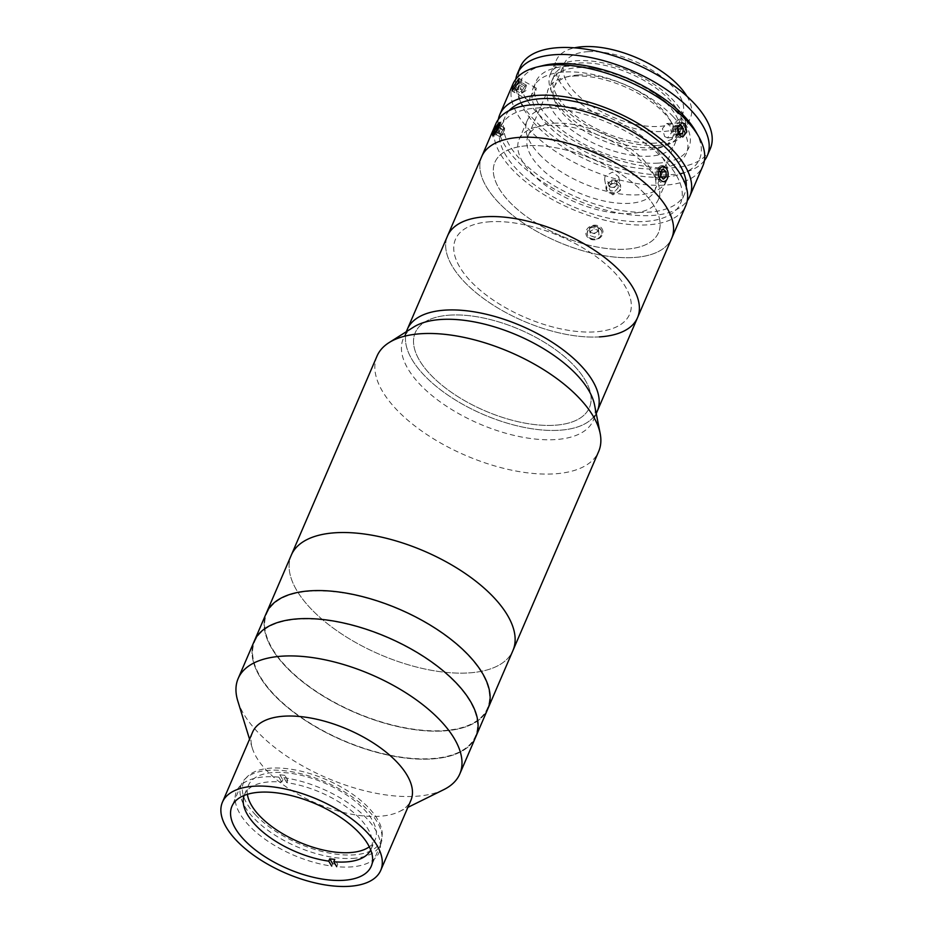 <?xml version="1.0" encoding="UTF-8"?>
<svg xmlns="http://www.w3.org/2000/svg" width="933" height="933" viewBox="0 0 933 933"><rect width="100%" height="100%" fill="white"/><g stroke="black" fill="none" stroke-linecap="round" stroke-linejoin="round"><path stroke-width="0.7" stroke-dasharray="4.67 3.5" d="M352.592 858.395A75.841 35.349 -156.7 0 0 380.687 844.33A75.841 35.349 -156.7 0 0 349.502 795.068A75.841 35.349 -156.7 0 0 269.485 770.261A75.841 35.349 -156.7 0 0 241.379 784.326A75.841 35.349 -156.7 0 0 272.576 833.589A75.841 35.349 -156.7 0 0 352.592 858.395M252.598 732.148A86.186 40.166 -156.7 0 0 252.318 748.161A86.186 40.166 -156.7 0 0 378.961 816.317A86.186 40.166 -156.7 0 0 399.464 811.535A86.186 40.166 -156.7 0 0 410.905 800.327M237.775 700.928A120.649 56.225 -156.7 0 0 415.08 796.339A120.649 56.225 -156.7 0 0 443.77 789.645M254.254 641.158A120.649 56.225 -156.7 0 0 303.878 719.518A120.649 56.225 -156.7 0 0 431.163 758.995A120.649 56.225 -156.7 0 0 475.877 736.604A120.649 56.225 -156.7 0 1 431.163 758.995A120.649 56.225 -156.7 0 1 303.878 719.518A120.649 56.225 -156.7 0 1 254.254 641.158M299.271 619.104A120.077 55.957 -156.7 0 0 273.824 694.257A120.077 55.957 -156.7 0 0 430.848 758.657A120.077 55.957 -156.7 0 0 456.307 683.516A120.077 55.957 -156.7 0 0 299.271 619.104A120.077 55.957 -156.7 0 0 273.824 694.257A120.077 55.957 -156.7 0 0 430.848 758.657A120.077 55.957 -156.7 0 0 456.307 683.516A120.077 55.957 -156.7 0 0 299.271 619.104M291.306 555.112A120.649 56.225 -156.7 0 0 340.93 633.472A120.649 56.225 -156.7 0 0 468.226 672.95A120.649 56.225 -156.7 0 0 512.928 650.558A120.649 56.225 -156.7 0 1 468.226 672.95A120.649 56.225 -156.7 0 1 340.93 633.472A120.649 56.225 -156.7 0 1 291.306 555.112M266.313 613.144A120.649 56.225 -156.7 0 0 315.937 691.505A120.649 56.225 -156.7 0 0 443.222 730.982A120.649 56.225 -156.7 0 0 487.936 708.59A120.649 56.225 -156.7 0 1 443.222 730.982A120.649 56.225 -156.7 0 1 315.937 691.505A120.649 56.225 -156.7 0 1 266.313 613.144M311.342 591.09A120.077 55.957 -156.7 0 0 285.883 666.244A120.077 55.957 -156.7 0 0 442.907 730.644A120.077 55.957 -156.7 0 0 468.366 655.502A120.077 55.957 -156.7 0 0 311.342 591.09A120.077 55.957 -156.7 0 0 285.883 666.244A120.077 55.957 -156.7 0 0 442.907 730.644A120.077 55.957 -156.7 0 0 468.366 655.502A120.077 55.957 -156.7 0 0 311.342 591.09M255.502 814.836A74.687 34.813 -156.7 0 0 353.175 854.908A74.687 34.813 -156.7 0 0 369.013 808.165A74.687 34.813 -156.7 0 0 271.34 768.104A74.687 34.813 -156.7 0 0 255.502 814.836M244.119 795.464A68.949 32.13 23.3 0 1 244.458 794.636A68.949 32.13 23.3 0 1 281.778 782.076L282.781 779.743A68.949 32.13 23.3 0 1 287.796 780.326L286.793 782.659A68.949 32.13 23.3 0 1 367.929 828.912A68.949 32.13 23.3 0 1 371.101 849.17A68.949 32.13 23.3 0 1 370.716 849.986M247.397 794.31A68.949 32.13 23.3 0 1 248.47 785.294A68.949 32.13 23.3 0 1 306.164 776.571A68.949 32.13 23.3 0 1 371.952 819.571A68.949 32.13 23.3 0 1 375.113 839.84A68.949 32.13 23.3 0 1 369.305 846.814M286.793 782.659L283.854 777.714L284.857 775.381A77.567 36.142 -156.7 0 0 279.842 774.798L278.839 777.131L281.778 782.076M287.796 780.326L284.857 775.381M283.854 777.714A77.567 36.142 23.3 0 1 375.451 829.787A77.567 36.142 23.3 0 1 336.708 866.675L337.723 864.343L334.772 859.386M278.839 777.131A77.567 36.142 23.3 0 0 240.108 814.019A77.567 36.142 23.3 0 0 331.705 866.092L332.708 863.76A77.567 36.142 -156.7 0 0 337.723 864.343M279.842 774.798L282.781 779.743M531.145 172.827A75.841 35.349 -156.7 0 0 603.814 211.185A75.841 35.349 -156.7 0 0 658.43 199.429A75.841 35.349 -156.7 0 0 646.406 166.039A75.841 35.349 -156.7 0 0 573.737 127.681A75.841 35.349 -156.7 0 0 519.121 139.437A75.841 35.349 -156.7 0 0 531.145 172.827M539.192 154.143A75.841 35.349 -156.7 0 0 611.861 192.501A75.841 35.349 -156.7 0 0 666.465 180.757A75.841 35.349 -156.7 0 0 654.441 147.367A75.841 35.349 -156.7 0 0 581.772 109.009A75.841 35.349 -156.7 0 0 527.168 120.754A75.841 35.349 -156.7 0 0 539.192 154.143M695.621 131.226A97.673 45.519 23.3 0 1 653.007 177.235A97.673 45.519 23.3 0 1 535.67 124.777A97.673 45.519 23.3 0 1 543.123 65.555M512.893 84.168A103.411 48.201 -156.7 0 0 529.291 129.699A103.411 48.201 -156.7 0 0 628.387 182.005A103.411 48.201 -156.7 0 0 702.852 165.981M498.339 119.412A103.411 48.201 -156.7 0 0 516.229 160.044A103.411 48.201 -156.7 0 0 610.287 211.231A103.411 48.201 -156.7 0 0 687.248 200.77M606.916 186.833L606.543 189.947L612.876 194.869L620.305 190.449L620.678 187.405L614.369 182.658L606.916 186.833M618.392 179.847L610.987 184.291L604.642 179.346L605.004 176.232L612.468 172.092L618.777 176.803L618.392 179.847M530.189 96.869L529.209 100.647L535.705 92.134L536.253 88.134L530.189 96.869M664.646 136.533L667.492 137.862L671.48 132.766L669.672 124.859L666.64 123.529L662.407 128.637L664.646 136.533M509.115 110.619A97.673 45.519 -156.7 0 0 505.103 116.788A97.673 45.519 -156.7 0 0 520.591 159.788A97.673 45.519 -156.7 0 0 614.171 209.19A97.673 45.519 -156.7 0 0 684.507 194.064A97.673 45.519 -156.7 0 0 686.233 186.903M664.996 160.394A97.673 45.519 -156.7 0 0 571.416 110.992A97.673 45.519 -156.7 0 0 501.079 126.13A97.673 45.519 -156.7 0 0 516.567 169.13A97.673 45.519 -156.7 0 0 610.159 218.532A97.673 45.519 -156.7 0 0 680.495 203.394A97.673 45.519 -156.7 0 0 664.996 160.394M499.365 126.795C494.058 135.763 492.216 137.349 493.849 131.53C498.7 122.293 500.531 120.707 499.365 126.795M495.808 123.856A103.411 48.201 -156.7 0 0 512.205 169.386A103.411 48.201 -156.7 0 0 611.29 221.692A103.411 48.201 -156.7 0 0 685.767 205.668M481.731 156.534A103.411 48.201 -156.7 0 0 498.129 202.064A103.411 48.201 -156.7 0 0 597.213 254.371A103.411 48.201 -156.7 0 0 671.69 238.347A103.411 48.201 -156.7 0 1 633.577 257.531A103.411 48.201 -156.7 0 1 524.369 223.78A103.411 48.201 -156.7 0 1 481.731 156.534M660.821 179.976C655.386 174.984 660.704 162.575 665.847 168.313C670.874 173.351 665.532 185.737 660.821 179.976M644.376 193.458A89.055 41.507 -156.7 0 0 527.926 145.7A89.055 41.507 -156.7 0 0 509.045 201.423A89.055 41.507 -156.7 0 0 625.495 249.193A89.055 41.507 -156.7 0 0 644.376 193.458M587.813 231.186C584.186 238.743 598.391 242.58 601.202 234.801C604.887 227.547 590.682 223.675 587.813 231.186M673.183 116.683A83.305 38.824 -156.7 0 0 564.243 72.004A83.305 38.824 -156.7 0 0 546.586 124.136A83.305 38.824 -156.7 0 0 655.526 168.815A83.305 38.824 -156.7 0 0 673.183 116.683M657.333 145.455A72.961 34.008 23.3 0 1 580.349 121.582A72.961 34.008 23.3 0 1 550.342 74.197A72.961 34.008 23.3 0 1 577.387 60.657A72.961 34.008 23.3 0 1 654.36 84.53A72.961 34.008 23.3 0 1 684.379 131.915A72.961 34.008 23.3 0 1 657.333 145.455M686.921 96.251A72.961 34.008 23.3 0 1 690.408 117.908A72.961 34.008 23.3 0 1 663.363 131.448A72.961 34.008 23.3 0 1 586.39 107.575A72.961 34.008 23.3 0 1 556.371 60.19A72.961 34.008 23.3 0 1 574.506 47.84M588.14 51.653A64.354 29.984 23.3 0 1 656.027 72.716A64.354 29.984 23.3 0 1 682.49 114.502A64.354 29.984 23.3 0 1 658.64 126.445A64.354 29.984 23.3 0 1 590.752 105.394A64.354 29.984 23.3 0 1 564.29 63.596A64.354 29.984 23.3 0 1 588.14 51.653M578.087 75.002A64.354 29.984 23.3 0 1 669.824 119.517A64.354 29.984 23.3 0 1 672.436 137.851A64.354 29.984 23.3 0 1 648.587 149.781A64.354 29.984 23.3 0 1 580.699 128.731A64.354 29.984 23.3 0 1 554.237 86.944A64.354 29.984 23.3 0 1 569.352 76.249A64.354 29.984 23.3 0 1 578.087 75.002M573.958 76.063A68.949 32.13 23.3 0 1 672.25 123.762A68.949 32.13 23.3 0 1 675.049 143.402A68.949 32.13 23.3 0 1 649.496 156.196A68.949 32.13 23.3 0 1 576.769 133.641A68.949 32.13 23.3 0 1 548.406 88.857A68.949 32.13 23.3 0 1 564.593 77.404A68.949 32.13 23.3 0 1 573.958 76.063M553.654 123.214A68.949 32.13 23.3 0 1 626.393 145.781A68.949 32.13 23.3 0 1 654.744 190.554A68.949 32.13 23.3 0 1 629.192 203.347A68.949 32.13 23.3 0 1 556.453 180.792A68.949 32.13 23.3 0 1 528.101 136.008A68.949 32.13 23.3 0 1 553.654 123.214M704.438 160.534A103.411 48.201 23.3 0 1 668.996 174.821A103.411 48.201 23.3 0 1 564.745 144.125A103.411 48.201 23.3 0 1 515.774 79.282M710.328 148.627A103.411 48.201 23.3 0 1 672.005 167.823A103.411 48.201 23.3 0 1 562.902 133.99A103.411 48.201 23.3 0 1 520.369 66.814M653.123 147.787A68.949 32.13 23.3 0 1 580.384 125.232A68.949 32.13 23.3 0 1 552.033 80.46A68.949 32.13 23.3 0 1 577.574 67.666A68.949 32.13 23.3 0 1 650.313 90.221A68.949 32.13 23.3 0 1 678.676 134.993A68.949 32.13 23.3 0 1 653.123 147.787M655.129 143.122A68.949 32.13 23.3 0 1 582.39 120.567A68.949 32.13 23.3 0 1 554.039 75.783A68.949 32.13 23.3 0 1 579.591 62.989A68.949 32.13 23.3 0 1 652.33 85.544A68.949 32.13 23.3 0 1 680.682 130.328A68.949 32.13 23.3 0 1 655.129 143.122M657.975 163.135A83.305 38.824 23.3 0 1 549.036 118.456A83.305 38.824 23.3 0 1 566.693 66.313A83.305 38.824 23.3 0 1 675.632 111.004A83.305 38.824 23.3 0 1 657.975 163.135M677.661 128.346L675.725 125.454L672.646 126.666L671.923 131.448L674.302 135.005L678.874 133.699M674.302 135.005L679.539 134.702M671.923 131.448L677.171 131.145L678.244 132.754M672.646 126.666L677.883 126.363L677.171 131.145M675.725 125.454L680.962 125.139M677.381 133.792L677.79 131.052M681.323 122.748A7.464 4.84 86.6 0 0 675.515 127.891A7.464 4.84 86.6 0 0 679.177 137.093A7.464 4.84 86.6 0 0 684.985 131.95A7.464 4.84 86.6 0 0 681.323 122.748M515.389 90.209L521.279 93.522L522.06 93.078A4.303 0.851 -60.6 0 0 522.118 93.043A4.303 0.851 -60.6 0 0 522.981 92.192A4.303 0.851 -60.6 0 0 524.136 90.559A4.303 0.851 -60.6 0 0 525.909 86.862A4.303 0.851 -60.6 0 0 526.072 86.011A4.303 0.851 -60.6 0 0 525.617 85.684A4.303 0.851 -60.6 0 0 524.696 86.571A4.303 0.851 -60.6 0 0 523.553 88.203A4.303 0.851 -60.6 0 0 522.06 93.078L522.853 92.624L516.964 89.311L520.509 81.929L518.946 82.815L516.381 86.956L515.389 90.209L516.964 89.311M522.853 92.624L525.407 88.483L519.518 85.171M525.407 88.483L526.399 85.241L524.836 86.139L522.27 90.279L516.381 86.956M524.836 86.139L518.946 82.815M526.399 85.241L520.509 81.929M519.436 81.194A7.464 1.469 -60.6 0 0 514.363 90.431A7.464 1.469 -60.6 0 0 516.462 90.944A7.464 1.469 -60.6 0 0 521.535 81.696A7.464 1.469 -60.6 0 0 519.436 81.194M611.698 183.369L616.561 183.883L618.229 187.778L615.022 191.148L610.159 190.635L608.491 186.74L611.698 183.369L611.045 179.742L615.908 180.267L616.561 183.883M615.908 180.267L618.229 187.778M617.576 184.151L614.369 187.533L615.022 191.148M614.369 187.533L609.506 187.008L610.159 190.635M609.506 187.008L607.838 183.125L608.491 186.74M618.171 182.192A7.464 6.309 169.8 0 1 619.022 191.078A7.464 6.309 169.8 0 1 608.549 192.326A7.464 6.309 169.8 0 1 607.698 183.439A7.464 6.309 169.8 0 1 618.171 182.192M609.937 186.565A4.303 3.639 169.8 0 1 609.447 181.434A4.303 3.639 169.8 0 1 615.488 180.71A4.303 3.639 169.8 0 1 615.967 185.842A4.303 3.639 169.8 0 1 609.937 186.565M662.243 165.584A8.619 5.586 86.6 0 0 656.855 174.074A8.619 5.586 86.6 0 0 662.663 182.81A8.619 5.586 86.6 0 0 667.48 178.425A8.619 5.586 86.6 0 0 666.943 169.409A8.619 5.586 86.6 0 0 662.243 165.584M660.482 171.719L657.975 169.491L655.234 171.905L660.471 171.602M657.975 169.491L663.211 169.176M655.234 171.905L655.363 176.873L660.599 176.57M655.363 176.873L658.22 179.416L663.456 179.113M658.22 179.416L661.077 176.99M504.333 130.387L504.671 128.008L503.645 128.987A4.303 0.851 -60.6 0 0 502.584 130.282A4.303 0.851 -60.6 0 0 501.429 132.148L499.901 136.708L503.144 132.568A4.303 0.851 -60.6 0 0 504.508 129.197A4.303 0.851 -60.6 0 0 504.52 128.976A4.303 0.851 -60.6 0 0 503.645 128.987L501.429 132.148A4.303 0.851 -60.6 0 0 500.065 135.507A4.303 0.851 -60.6 0 0 500.566 136.02A4.303 0.851 -60.6 0 0 500.916 135.717A4.303 0.851 -60.6 0 0 501.989 134.422A4.303 0.851 -60.6 0 0 503.144 132.568L504.333 130.387L498.444 127.075M497.977 125.454A8.619 1.703 -60.6 0 0 492.939 136.778A8.619 1.703 -60.6 0 0 496.788 133.734A8.619 1.703 -60.6 0 0 501.126 125.698A8.619 1.703 -60.6 0 0 501.231 122.071A8.619 1.703 -60.6 0 0 497.977 125.454M501.942 134.737L496.053 131.425M499.901 136.708L494.012 133.384M500.24 134.317L495.703 131.763M502.63 129.967L498.21 127.483M504.671 128.008L498.782 124.684M600.642 229.215A7.464 6.309 169.8 0 1 598.753 238.125A7.464 6.309 169.8 0 1 588.42 237.04A7.464 6.309 169.8 0 1 590.297 228.118A7.464 6.309 169.8 0 1 600.642 229.215M601.482 228.002A8.619 7.289 169.8 0 1 599.301 238.288A8.619 7.289 169.8 0 1 587.358 237.04A8.619 7.289 169.8 0 1 589.539 226.742A8.619 7.289 169.8 0 1 601.482 228.002M598.601 230.521L598.998 234.708L594.927 237.309L590.461 235.734L590.053 231.547L594.123 228.935L598.601 230.521L597.948 226.894L598.998 234.708M598.345 231.081L594.286 233.682L594.927 237.309M594.286 233.682L589.808 232.107L590.461 235.734M589.808 232.107L589.411 227.92L590.053 231.547M589.411 227.92L593.47 225.319L594.123 228.935M593.47 225.319L597.948 226.894M590.356 231.757A4.303 3.639 169.8 0 1 591.44 226.614A4.303 3.639 169.8 0 1 597.4 227.244A4.303 3.639 169.8 0 1 596.315 232.387A4.303 3.639 169.8 0 1 590.356 231.757M407.336 329.279A103.411 48.201 -156.7 0 0 449.869 396.443A103.411 48.201 -156.7 0 0 558.972 430.276A103.411 48.201 -156.7 0 0 597.295 411.091A103.411 48.201 -156.7 0 1 558.972 430.276A103.411 48.201 -156.7 0 1 449.869 396.443A103.411 48.201 -156.7 0 1 407.336 329.279M413.611 327.098A103.411 48.201 -156.7 0 0 403.313 338.621A103.411 48.201 -156.7 0 0 445.846 405.785A103.411 48.201 -156.7 0 0 554.948 439.618A103.411 48.201 -156.7 0 0 593.271 420.433A103.411 48.201 -156.7 0 0 594.578 405.027M377.037 356.056A120.649 56.225 -156.7 0 0 426.661 434.416A120.649 56.225 -156.7 0 0 553.945 473.894A120.649 56.225 -156.7 0 0 598.659 451.502M450.382 315.097A94.793 44.178 -156.7 0 0 430.288 374.425A94.793 44.178 -156.7 0 0 554.249 425.273A94.793 44.178 -156.7 0 0 574.343 365.946A94.793 44.178 -156.7 0 0 450.382 315.097A94.793 44.178 -156.7 0 0 430.288 374.425A94.793 44.178 -156.7 0 0 554.249 425.273A94.793 44.178 -156.7 0 0 574.343 365.946A94.793 44.178 -156.7 0 0 450.382 315.097M599.394 336.895A103.411 48.201 -156.7 0 1 490.187 303.143A103.411 48.201 -156.7 0 1 447.548 235.909A103.411 48.201 -156.7 0 0 490.082 303.073A103.411 48.201 -156.7 0 0 599.184 336.906A103.411 48.201 -156.7 0 0 637.507 317.721M490.595 221.727A94.793 44.178 -156.7 0 0 470.5 281.055A94.793 44.178 -156.7 0 0 594.461 331.903A94.793 44.178 -156.7 0 0 614.555 272.576A94.793 44.178 -156.7 0 0 490.595 221.727M527.74 145.711A89.055 41.507 -156.7 0 0 509.173 201.563A89.055 41.507 -156.7 0 0 625.681 249.181A89.055 41.507 -156.7 0 0 644.248 193.318A89.055 41.507 -156.7 0 0 527.74 145.711M490.396 221.739A94.793 44.178 -156.7 0 0 470.64 281.195A94.793 44.178 -156.7 0 0 594.659 331.891A94.793 44.178 -156.7 0 0 614.415 272.424A94.793 44.178 -156.7 0 0 490.396 221.739M380.687 844.33L371.241 866.267M252.318 748.161L249.554 739.204M399.464 811.535L407.861 807.383M241.379 784.326L231.932 806.275M244.458 794.636L248.47 785.294M371.101 849.17L375.113 839.84M666.465 180.757L658.43 199.429M527.168 120.754L519.121 139.437M604.642 179.346L606.543 189.947M529.209 100.647L512.019 90.968M667.492 137.862L682.781 136.964M505.103 116.788L501.079 126.13M684.507 194.064L680.495 203.394M666.64 123.529L681.941 122.631M536.265 88.134L519.063 78.454M618.777 176.803L620.678 187.405M550.342 74.197L556.371 60.19M672.436 137.851L682.49 114.502M669.824 119.517L672.25 123.762M654.744 190.554L675.049 143.402M528.101 136.008L548.406 88.857M569.352 76.249L564.593 77.404M554.237 86.944L564.29 63.596M684.379 131.915L690.408 117.908M552.033 80.46L554.039 75.783M678.676 134.993L680.682 130.328M522.118 93.043L525.967 90.571L526.072 86.011M667.223 170.004L666.943 169.409M667.678 177.806L667.48 178.425M500.566 136.02L504.403 133.547L504.52 128.976M492.554 135.262L492.939 136.778M499.726 122.526L501.231 122.071M406.275 331.728L403.313 338.621M596.245 413.541L593.271 420.433"/><path stroke-width="1.4" d="M343.134 880.344A75.841 35.349 -156.7 0 0 371.241 866.267A75.841 35.349 -156.7 0 0 340.055 817.016A75.841 35.349 -156.7 0 0 260.039 792.199A75.841 35.349 -156.7 0 0 231.932 806.275A75.841 35.349 -156.7 0 0 263.129 855.526A75.841 35.349 -156.7 0 0 343.134 880.344M380.734 870.361L410.905 800.327A86.186 40.166 -156.7 0 0 375.451 744.359A86.186 40.166 -156.7 0 0 284.53 716.159A86.186 40.166 -156.7 0 0 252.598 732.148L222.439 802.182A86.186 40.166 -156.7 0 0 257.881 858.15A86.186 40.166 -156.7 0 0 348.802 886.35A86.186 40.166 -156.7 0 0 380.734 870.361A86.186 40.166 -156.7 0 0 345.292 814.392A86.186 40.166 -156.7 0 0 254.371 786.192A86.186 40.166 -156.7 0 0 222.439 802.182M407.861 807.383L443.77 789.645A120.649 56.225 -156.7 0 0 459.794 773.958A120.649 56.225 -156.7 0 0 410.17 695.598A120.649 56.225 -156.7 0 0 282.874 656.121A120.649 56.225 -156.7 0 0 238.16 678.513A120.649 56.225 -156.7 0 0 237.775 700.928L249.554 739.204M600.176 433.542A120.649 56.225 -156.7 0 0 421.739 333.676A120.649 56.225 -156.7 0 0 389.049 342.621L413.611 327.098A103.411 48.201 -156.7 0 1 441.636 319.436A103.411 48.201 -156.7 0 1 594.578 405.027L600.176 433.542A120.649 56.225 -156.7 0 1 598.659 451.502L475.877 736.604A120.649 56.225 -156.7 0 0 426.253 658.243A120.649 56.225 -156.7 0 0 298.957 618.777A120.649 56.225 -156.7 0 0 254.254 641.158L238.16 678.513M389.049 342.621A120.649 56.225 -156.7 0 0 377.037 356.056L291.306 555.112A120.649 56.225 -156.7 0 1 336.02 532.72A120.649 56.225 -156.7 0 1 463.316 572.197A120.649 56.225 -156.7 0 1 512.928 650.558A120.649 56.225 -156.7 0 0 463.316 572.197A120.649 56.225 -156.7 0 0 336.02 532.72A120.649 56.225 -156.7 0 0 291.306 555.112L254.254 641.158A120.649 56.225 -156.7 0 1 298.957 618.777A120.649 56.225 -156.7 0 1 426.253 658.243A120.649 56.225 -156.7 0 1 475.877 736.604L459.794 773.958M311.027 590.764A120.649 56.225 -156.7 0 0 266.313 613.144A120.649 56.225 -156.7 0 1 311.027 590.764A120.649 56.225 -156.7 0 1 438.312 630.241A120.649 56.225 -156.7 0 1 487.936 708.59A120.649 56.225 -156.7 0 0 438.312 630.241A120.649 56.225 -156.7 0 0 311.027 590.764M369.305 846.814A68.949 32.13 23.3 0 1 308.578 845.776A68.949 32.13 23.3 0 1 251.642 805.552A68.949 32.13 23.3 0 1 247.397 794.31M370.716 849.986A68.949 32.13 23.3 0 1 333.769 861.73L334.772 859.386A68.949 32.13 23.3 0 1 329.769 858.803L328.754 861.147A68.949 32.13 23.3 0 1 247.618 814.894A68.949 32.13 23.3 0 1 244.119 795.464M336.708 866.675L333.769 861.73M329.769 858.803L332.708 863.76M328.754 861.147L331.705 866.092M537.175 66.989L543.123 65.555A97.673 45.519 23.3 0 1 684.099 116.042A97.673 45.519 23.3 0 1 695.621 131.226L698.654 136.533A103.411 48.201 -156.7 0 0 686.455 120.45A103.411 48.201 -156.7 0 0 537.175 66.989A103.411 48.201 -156.7 0 0 512.893 84.168L499.82 114.514A103.411 48.201 -156.7 0 0 498.339 119.412M518.468 82.442L512.019 90.968L512.952 87.166L519.063 78.454L518.468 82.442M687.248 200.77A103.411 48.201 -156.7 0 0 689.79 196.327A103.411 48.201 -156.7 0 0 673.381 150.796A103.411 48.201 -156.7 0 0 574.296 98.501A103.411 48.201 -156.7 0 0 499.82 114.514M679.924 135.623L677.731 127.751L681.941 122.631L684.95 123.961L686.805 131.856L682.781 136.964L679.924 135.623M686.233 186.903A97.673 45.519 -156.7 0 0 669.019 151.064A97.673 45.519 -156.7 0 0 582.647 103.33A97.673 45.519 -156.7 0 0 509.115 110.619M599.394 336.895A103.411 48.201 -156.7 0 0 637.507 317.721L671.69 238.347A103.411 48.201 -156.7 0 0 629.052 171.112A103.411 48.201 -156.7 0 0 519.844 137.361A103.411 48.201 -156.7 0 0 481.731 156.534A103.411 48.201 -156.7 0 1 556.196 140.51A103.411 48.201 -156.7 0 1 655.293 192.816A103.411 48.201 -156.7 0 1 671.69 238.347L685.767 205.668A103.411 48.201 -156.7 0 0 669.369 160.138A103.411 48.201 -156.7 0 0 570.273 107.831A103.411 48.201 -156.7 0 0 495.808 123.856L406.275 331.728M689.79 196.327L702.852 165.981A103.411 48.201 -156.7 0 0 698.654 136.533M574.506 47.84A72.961 34.008 23.3 0 1 583.417 46.65A72.961 34.008 23.3 0 1 686.921 96.251M515.774 79.282A103.411 48.201 23.3 0 1 517.349 73.824A103.411 48.201 23.3 0 1 555.671 54.639A103.411 48.201 23.3 0 1 664.786 88.472A103.411 48.201 23.3 0 1 707.319 155.636A103.411 48.201 23.3 0 1 704.438 160.534M517.349 73.824L520.369 66.814A103.411 48.201 23.3 0 1 558.692 47.63A103.411 48.201 23.3 0 1 667.795 81.463A103.411 48.201 23.3 0 1 710.328 148.627L707.319 155.636M678.244 132.754L679.539 134.702L682.629 133.477L683.341 128.696L680.962 125.139L678.058 126.293M678.874 133.699L682.629 133.477M677.79 131.052L677.661 128.346M678.104 129.011L683.341 128.696M663.153 166.692A7.464 4.84 86.6 0 0 658.488 174.039A7.464 4.84 86.6 0 0 663.515 181.597A7.464 4.84 86.6 0 0 667.678 177.806A7.464 4.84 86.6 0 0 667.223 170.004A7.464 4.84 86.6 0 0 663.153 166.692M663.211 169.176L660.471 171.602L660.599 176.57L663.456 179.113L666.185 176.687L666.069 171.73L663.211 169.176M661.077 176.99L666.185 176.687M660.949 176.873L660.832 172.034L666.069 171.73M496.904 125.454A7.464 1.469 -60.6 0 0 492.554 135.262A7.464 1.469 -60.6 0 0 495.878 132.626A7.464 1.469 -60.6 0 0 499.633 125.663A7.464 1.469 -60.6 0 0 499.726 122.526A7.464 1.469 -60.6 0 0 496.904 125.454M496.053 131.425L498.444 127.075L498.782 124.684L494.35 131.005L494.012 133.384L496.053 131.425M495.703 131.763L494.35 131.005M498.21 127.483L496.741 126.655M445.659 310.094A103.411 48.201 -156.7 0 0 407.336 329.279A103.411 48.201 -156.7 0 1 445.659 310.094A103.411 48.201 -156.7 0 1 554.762 343.927A103.411 48.201 -156.7 0 1 597.295 411.091A103.411 48.201 -156.7 0 0 554.762 343.927A103.411 48.201 -156.7 0 0 445.659 310.094M485.871 216.713A103.411 48.201 -156.7 0 0 447.548 235.909A103.411 48.201 -156.7 0 1 485.661 216.736A103.411 48.201 -156.7 0 1 594.869 250.476A103.411 48.201 -156.7 0 1 637.507 317.721A103.411 48.201 -156.7 0 0 594.974 250.557A103.411 48.201 -156.7 0 0 485.871 216.713M637.507 317.721L596.245 413.541"/></g></svg>
